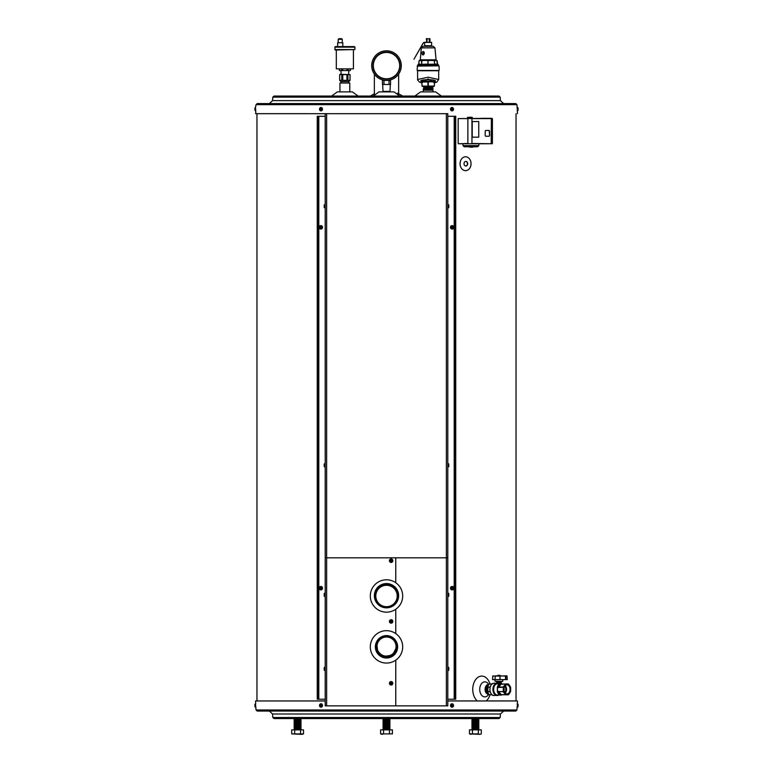 <?xml version="1.0" encoding="UTF-8"?>
<svg xmlns="http://www.w3.org/2000/svg" width="773" height="773" viewBox="0 0 773 773"><rect width="100%" height="100%" fill="white"/><g stroke="black" fill="none" stroke-linecap="round" stroke-linejoin="round"><path stroke-width="1.16" d="M487.434 692.415L487.947 685.458M488.439 693.922L486.149 689.12L488.575 684.685M488.72 694.231A7.517 5.092 -90 0 1 484.826 696.898A7.517 5.092 -90 0 1 480.207 686.211A7.517 5.092 -90 0 1 488.72 684.53L485.599 689.178L488.681 694.193L485.647 689.178L488.7 684.549A4.86 3.295 -90 0 0 488.391 684.52A4.86 3.295 -90 0 0 485.821 686.337L488.227 694.067M488.604 694.231L485.821 686.337A4.86 3.295 -90 0 0 485.096 689.381L488.604 694.231A4.86 3.295 -90 0 1 488.391 694.241A4.86 3.295 -90 0 1 485.096 689.381L487.193 693.816M488.594 684.656L486.091 689.13L488.478 693.97M488.092 685.265L487.647 692.83M486.768 686.463L486.227 690.289L488.024 693.4M487.502 686.221L487.222 691.874M486.787 686.675L488.149 685.197M488.333 693.864L485.657 689.091L488.478 684.723M424.812 86.363L432.87 86.431L423.652 86.731M424.145 87.049L432.89 87.098L423.643 87.388M432.909 87.678L423.623 88.045M423.585 89.368L432.957 89.079L423.314 89.33L423.778 88.412L432.484 88.083L423.594 88.711M431.952 89.001L432.957 89.079L432.977 89.668L423.556 90.035M423.285 89.997L424.329 90.151L423.391 90.083M423.285 90.064L432.706 89.697M423.324 88.74L431.952 88.344M423.778 88.412L432.648 87.716M423.797 87.755L432.629 87.059M423.817 87.011L432.609 86.392M424.232 89.997L423.295 89.987M431.179 90.228C423.411 90.074 421.903 89.91 426.648 89.736C434.078 89.571 434.271 89.397 427.227 89.214M432.629 89.465L431.952 89.388M423.759 89.069L432.938 88.344M423.826 87.088L432.445 86.682M432.977 89.668L432.996 90.228L428.136 90.228C412.502 90.074 440.581 89.91 430.29 89.745L425.536 89.484L430.841 89.224L425.536 89.484L430.29 89.745C440.581 89.91 412.502 90.074 428.136 90.228L423.343 90.103M423.304 89.407L424.329 89.62M423.759 88.992L432.503 88.663M396.578 646.586A10.078 10.078 0 0 0 381.456 637.86A10.078 10.078 0 0 0 381.456 655.32A10.078 10.078 0 0 0 396.578 646.586M396.066 646.586A9.566 9.566 0 0 0 381.717 638.305A9.566 9.566 0 0 0 381.717 654.866A9.566 9.566 0 0 0 396.066 646.586M397.467 645.919L397.486 646.586C395.206 636.546 389.36 633.609 379.949 637.773C373.262 645.59 374.393 652.025 383.34 657.089C393.612 657.794 398.095 653.04 396.8 642.827C391.206 634.189 384.712 633.454 377.321 640.604C373.765 650.277 377.079 655.9 387.254 657.504C397.109 654.528 399.612 648.489 394.752 639.416C386.423 633.348 380.103 635 375.804 644.363C376.016 654.654 381.147 658.683 391.196 656.441C399.274 650.016 399.361 643.494 391.457 636.875C381.466 634.362 376.238 638.266 375.784 648.576C379.891 658.026 386.162 659.784 394.597 653.871C399.583 644.837 397.148 638.798 387.302 635.735C377.108 637.329 373.823 642.952 377.446 652.605C384.954 659.678 391.409 658.818 396.81 650.025C399.97 641.919 390.916 633.029 382.867 636.363C374.18 641.948 373.465 648.412 380.712 655.765C387.824 660.77 398.617 654.074 397.283 645.465C393.882 635.706 387.766 633.493 378.934 638.846C373.388 647.552 375.456 653.716 385.147 657.321C393.718 658.847 400.636 648.16 395.737 640.972C388.471 633.609 382.017 634.256 376.345 642.904C372.963 650.924 381.881 660.026 389.969 656.808C398.733 651.32 399.496 644.875 392.278 637.483C385.167 632.449 374.354 639.213 375.794 647.822C379.321 657.543 385.456 659.64 394.191 654.122C399.515 645.252 397.283 639.165 387.476 635.879C378.838 634.643 372.344 645.639 377.601 652.615C385.234 659.591 391.631 658.606 396.791 649.649C399.699 641.406 390.162 632.894 382.316 636.71C373.987 642.865 373.736 649.33 381.562 656.103C389.09 660.519 399.264 652.731 396.964 644.315C392.452 634.981 386.142 633.551 378.045 640.025A10.706 10.706 0 0 1 384.084 636.16C392.51 633.754 400.395 643.861 396.056 651.426C389.35 659.321 382.886 659.127 376.664 650.847C372.779 643.03 381.253 633.416 389.515 636.285C398.501 641.426 399.506 647.822 392.529 655.475C385.582 660.741 374.567 654.258 375.794 645.619C376.132 636.894 388.152 632.488 394.046 638.923C399.535 647.677 397.419 653.803 387.679 657.292C379.07 658.693 372.354 647.842 377.437 640.759C384.886 633.589 391.322 634.401 396.742 643.204C399.892 651.33 390.703 660.161 382.712 656.692C374.122 650.943 373.552 644.479 380.983 637.3C388.239 632.478 398.849 639.522 397.206 648.083C393.486 657.707 387.302 659.698 378.664 654.045C373.436 645.136 375.726 639.058 385.534 635.802C394.153 634.585 400.694 645.484 395.573 652.518C388.104 659.649 381.659 658.828 376.219 650.035C373.03 641.948 382.084 633.039 390.123 636.353C398.82 641.928 399.554 648.392 392.326 655.755C382.596 659.176 377.04 655.775 375.678 645.552C378.963 635.764 385.06 633.474 393.969 638.672C399.68 647.252 397.757 653.475 388.201 657.35C377.91 656.615 374.151 651.291 376.934 641.358C383.775 633.657 390.288 633.928 396.481 642.179C400.385 649.948 392.278 659.659 383.949 657.205C374.721 652.605 373.272 646.247 379.611 638.111C388.838 633.56 394.781 636.266 397.428 646.209C395.476 656.335 389.737 659.437 380.19 655.533C373.311 647.871 374.296 641.416 383.147 636.16C393.399 635.261 397.969 639.928 396.858 650.17C391.409 658.915 384.935 659.775 377.417 652.741C373.678 643.155 376.876 637.445 387.002 635.619C396.916 638.343 399.583 644.315 395.022 653.533L397.428 646.875M397.486 646.586A10.986 10.986 0 0 1 382.819 656.944A10.986 10.986 0 0 1 386.5 635.599A10.986 10.986 0 0 1 397.486 646.586M378.045 640.025L376.296 649.542L382.954 656.519L392.5 655.166L396.887 646.586L394.375 639.899L388.104 636.44L381.108 637.918L376.789 643.609L377.668 651.591C374.692 644.334 376.838 639.194 384.084 636.16M376.393 645.648L377.668 651.591M383.553 729.867L380.596 729.867L380.596 733.896L382.075 734.35L383.553 733.896L383.553 729.867L389.447 729.867L389.447 733.896L383.553 733.896M389.447 729.867L392.404 729.867L392.404 733.896L389.447 733.896M389.389 728.939L383.031 728.533L389.969 729.345L383.031 729.345L383.031 729.867M389.969 729.345L389.969 729.867M380.596 733.896L392.404 733.896M389.389 728.011L383.031 727.606L389.969 728.417L383.031 728.533M389.389 727.084L383.031 726.678L389.969 727.49L383.031 727.606M389.389 726.166L383.031 725.76L389.969 726.562L383.031 726.678M389.389 725.238L383.031 724.832L389.969 725.644L383.031 725.76M389.389 724.311L383.031 723.905L389.969 724.716L383.031 724.832M389.389 723.383L383.031 722.977L389.969 723.789L383.031 723.905M389.389 722.455L383.031 722.059L389.969 722.861L383.031 722.977M389.389 721.538L383.031 721.132L389.969 721.943L383.031 722.059M389.389 720.61L383.031 720.204L389.969 721.016L383.031 721.132M389.389 719.682L383.031 719.277L389.969 720.088L383.031 720.204M383.34 718.571L389.969 719.161L383.031 719.277M389.389 718.755L389.969 718.359M478.342 733.896L469.491 733.896L479.82 734.35L478.342 733.896L478.342 729.867L481.299 729.867L481.299 733.896L479.82 734.35L481.299 733.896M470.97 734.35L469.491 733.896L469.491 729.867L478.342 729.867M472.448 729.867L472.448 733.896M478.284 728.939L471.926 728.533L478.864 729.345L471.926 729.345L471.926 729.867M478.284 728.011L471.926 727.606L478.864 728.417L471.926 728.533M478.284 727.084L471.926 726.678L478.864 727.49L471.926 727.606M478.284 726.166L471.926 725.76L478.864 726.562L471.926 726.678M478.284 725.238L471.926 724.832L478.864 725.644L471.926 725.76M478.284 724.311L471.926 723.905L478.864 724.716L471.926 724.832M478.284 723.383L471.926 722.977L478.864 723.789L471.926 723.905M478.284 722.455L471.926 722.059L478.864 722.861L471.926 722.977M478.284 721.538L471.926 721.132L478.864 721.943L471.926 722.059M478.284 720.61L471.926 720.204L478.864 721.016L471.926 721.132M478.284 719.682L471.926 719.277L478.864 720.088L471.926 720.204M472.235 718.571L478.864 719.161L471.926 719.277M294.658 729.867L303.509 729.867L303.509 733.896L302.03 734.35L291.701 733.896L291.701 729.867L294.658 729.867L294.658 733.896M300.552 729.867L300.552 733.896M300.494 728.939L294.136 728.533L301.074 729.345L294.136 729.345L294.136 729.867M291.701 733.896L303.509 733.896M300.494 728.011L294.136 727.606L301.074 728.417L294.136 728.533M300.494 727.084L294.136 726.678L301.074 727.49L294.136 727.606M300.494 726.166L294.136 725.76L301.074 726.562L294.136 726.678M300.494 725.238L294.136 724.832L301.074 725.644L294.136 725.76M300.494 724.311L294.136 723.905L301.074 724.716L294.136 724.832M300.494 723.383L294.136 722.977L301.074 723.789L294.136 723.905M300.494 722.455L294.136 722.059L301.074 722.861L294.136 722.977M300.494 721.538L294.136 721.132L301.074 721.943L294.136 722.059M300.494 720.61L294.136 720.204L301.074 721.016L294.136 721.132M300.494 719.682L294.136 719.277L301.074 720.088L294.136 720.204M294.445 718.571L301.074 719.161L294.136 719.277M398.646 74.082L398.646 95.234M398.646 595.693A12.146 12.146 0 0 0 380.432 585.18A12.146 12.146 0 0 0 380.432 606.216A12.146 12.146 0 0 0 398.646 595.693M397.902 595.693A11.402 11.402 0 0 0 380.799 585.818A11.402 11.402 0 0 0 380.799 605.568A11.402 11.402 0 0 0 397.902 595.693M339.946 83.03L349.783 83.03L339.946 83.03L339.946 91.9M510.653 688.028L510.653 690.733A5.604 3.797 -90 0 1 510.219 692.27L508.924 694.183A5.604 3.797 -90 0 1 507.88 694.821L506.044 694.821A5.604 3.797 -90 0 1 505.011 694.183L503.706 692.27A5.604 3.797 -90 0 1 503.281 690.733L503.281 688.028A5.604 3.797 -90 0 1 503.706 686.492L505.011 684.578A5.604 3.797 -90 0 1 506.044 683.95L507.88 683.95A5.604 3.797 -90 0 1 508.924 684.578L510.219 686.492A5.604 3.797 -90 0 1 510.653 688.028L510.547 687.216A5.855 3.971 -90 0 0 510.499 687.071L510.219 686.492M510.054 689.381A4.561 3.092 90 0 0 506.875 684.82A4.561 3.092 90 0 0 503.87 689.381A4.561 3.092 90 0 0 506.875 693.941A4.561 3.092 90 0 0 510.054 689.381M497.628 691.217L498.74 691.487L497.348 691.574L497.348 687.197L498.498 687.255M497.628 690.985A5.672 3.846 -90 0 1 497.628 687.777M490.159 691.69L487.164 691.69A5.855 3.971 -90 0 1 487.154 691.642A5.855 3.971 -90 0 1 487.125 691.555A5.276 3.575 -90 0 1 487.087 691.42A5.276 3.575 -90 0 1 486.806 689.381A5.276 3.575 -90 0 1 487.087 687.342A5.276 3.575 -90 0 1 487.116 687.236M489.338 694.821A5.855 3.971 -90 0 1 489.241 694.763L492.053 694.763M487.164 691.69L489.241 694.763M490.121 687.216L487.125 687.216L487.125 691.555L490.121 691.555M487.125 687.216A5.855 3.971 -90 0 1 487.154 687.12A5.855 3.971 -90 0 1 487.164 687.071L490.159 687.071M492.053 684.008L489.241 684.008L487.164 687.071M489.241 684.008A5.855 3.971 -90 0 1 489.338 683.95L492.13 683.95M490.256 691.719L490.246 691.69A5.855 3.971 -90 0 1 490.198 691.555L490.198 691.516A5.836 3.962 -90 0 1 490.198 687.245L490.198 687.216A5.855 3.971 -90 0 1 490.246 687.071L490.256 687.052M510.653 690.733L510.547 691.555A5.855 3.971 -90 0 1 510.499 691.69L510.219 692.27M507.88 683.95L508.325 683.95A5.855 3.971 -90 0 1 508.421 684.008L508.924 684.578M501.039 684.231L506.044 683.95M505.011 684.578L505.291 684.008L501.117 684.008L498.971 687.071L503.213 687.071L503.706 686.492M503.281 688.028L503.175 687.216L497.628 687.545M498.875 691.661L503.175 691.555L503.281 690.733M498.943 691.69L501.117 694.763L505.291 694.763L505.011 694.183M498.778 691.555L503.213 691.69A5.855 3.971 -90 0 1 503.175 691.555M506.044 694.821L501.039 694.531M508.924 694.183L508.421 694.763A5.855 3.971 -90 0 1 508.325 694.821L507.88 694.821M503.706 692.27L503.213 691.69M498.662 695.053A6.126 4.155 -90 0 1 497.078 695.516A6.126 4.155 -90 0 1 493.01 690.675A6.126 4.155 -90 0 1 495.367 683.796L496.353 683.303M500.865 684.269L495.367 683.796M501.977 694.821A5.672 3.846 -90 0 1 500.894 695.053L497.493 695.053A5.672 3.846 -90 0 1 493.734 690.579A5.672 3.846 -90 0 1 495.908 684.221M503.986 690.608A2.734 1.855 90 0 0 504.18 689.381A2.734 1.855 90 0 0 503.986 688.163M498.74 687.274L497.59 687.274M496.807 683.255L496.401 683.902L499.242 683.902M501.677 683.95L501.262 682.646L496.517 682.646L501.088 682.385L501.088 681.467L502.527 681.467L497.397 681.467M504.779 692.608A4.194 2.841 90 0 0 505.803 689.381A4.194 2.841 90 0 0 504.779 686.153M505.049 692.956A4.194 2.841 90 0 0 506.402 689.381A4.194 2.841 90 0 0 505.049 685.806M505.175 693.11A4.425 2.995 90 0 0 506.557 689.381A4.425 2.995 90 0 0 505.175 685.661M496.16 684.076L496.401 683.4L496.053 684.144L495.793 683.603M497.348 687.197A5.672 3.846 -90 0 1 500.402 683.757L502.044 683.95M500.45 684.888A4.773 3.237 90 0 0 498.691 687.1L498.305 686.965A5.063 3.43 -90 0 1 500.798 684.385M500.45 693.883A4.773 3.237 90 0 1 498.691 691.661L498.305 691.796A5.092 3.45 90 0 0 500.817 694.415A5.063 3.43 -90 0 1 498.305 691.796L498.517 691.506M501.01 694.705L499 691.719M492.768 676.056L499.947 676.056L492.749 676.056L492.585 679.612L499.938 679.612L499.947 676.056L500.17 679.612L505.484 679.612L505.465 676.056L496.653 675.776M495.058 679.612L494.952 681.177L502.527 681.467M507.214 679.612L507.04 676.056L507.214 679.612L505.484 679.612M502.75 679.612L502.817 681.177M500.827 676.066L506.827 675.776L505.851 676.056L505.871 679.612M426.541 38.65L429.295 38.94L429.295 42.409M423.169 43.278L413.951 59.231L423.082 43.23A1.826 1.826 0 0 1 424.667 42.312L431.605 42.312L424.667 42.409A1.739 1.739 0 0 0 423.169 43.278M423.672 54.612L423.807 54.468C424.638 52.96 424.396 51.965 423.082 51.501C421.575 52.67 421.498 53.82 422.85 54.97L423.672 54.612M423.507 51.598L423.285 54.873M434.552 60.333L436.32 60.304A0.58 0.57 90 0 1 435.943 59.811L434.716 59.811L436.909 60.613L434.552 60.333M428.696 60.333L433.866 60.613L428.696 60.333M426.638 59.811L420.328 59.811L422.522 60.333L419.13 60.613L418.666 64.381L428.029 64.111L428.029 60.613L426.638 59.811L432.6 59.811L432.87 60.565M419.362 60.613L421.053 60.565M421.594 64.381L437.344 64.111L436.909 60.613M420.947 64.381L434.986 64.381M427.459 81.155L427.285 81.967L422.097 82.025L423.102 81.155L425.015 81.735L433.17 81.155L434.175 82.025L428.86 81.696L433.527 81.967M433.17 81.155L423.102 81.155M439.122 66.12L439.122 70.459L417.149 70.459L417.439 65.831L438.832 65.831L417.149 66.12M417.584 79.513L428.136 77.213L438.687 79.503L438.687 70.749L417.584 70.749L417.623 79.919L419.381 82.035L421.865 82.904M437.924 64.381L438.504 64.932L417.778 64.932L417.729 65.831M428.986 81.967L428.039 81.735L428.812 81.155M434.387 83.098L434.387 86.074L434.387 83.098L435.247 82.421L434.387 83.098M423.275 86.363L434.097 86.363L422.184 86.363L421.691 80.817L422.976 81.155L422.522 81.996M431.605 45.713L431.605 42.409L424.667 42.409L424.667 45.713L431.605 45.713L432.184 46.293L424.087 46.293L432.184 46.293M421.333 47.868L423.063 46.293L433.209 46.293L434.938 47.868L421.333 47.868L420.328 59.811A0.58 0.57 -90 0 1 419.952 60.304L419.778 60.565M422.029 83.165L421.024 82.421L421.894 83.098L421.024 81.358A0.87 0.841 180 0 1 421.894 82.199M421.024 81.358C418.493 79.155 437.779 79.155 435.247 81.358L435.247 82.421L434.242 83.165M435.247 81.358A0.87 0.841 0 0 0 434.387 82.199L434.204 80.672L433.305 81.155L433.75 81.996M428.377 82.025L428.281 86.074L434.242 86.074L434.581 80.817M422.744 81.967L427.285 81.967M421.691 80.817L422.039 86.074L427.991 86.074L427.894 82.025M423.672 59.811L423.459 60.304L426.57 60.304L423.401 60.565M429.633 59.811L429.798 60.565M432.6 59.811L434.716 59.811L435.218 60.565M434.677 64.381L434.426 60.613L433.866 60.613M428.358 64.381L434.726 64.111L434.32 60.333L434.812 60.613M427.913 64.381L428.029 60.613L428.812 60.613M419.111 60.613L418.908 64.111L421.285 64.381M429.353 42.129L429.807 41.539M429.276 38.94L429.952 38.65L429.952 41.539L429.373 41.539M426.696 38.65L426.696 41.539L426.319 38.65L426.909 38.65M429.585 38.65L429.585 41.539M426.57 41.384L426.928 42.129M401.303 65.618A14.803 14.803 0 0 0 379.099 52.796A14.803 14.803 0 0 0 379.099 78.44A14.803 14.803 0 0 0 401.303 65.618A14.803 14.803 0 0 0 379.099 52.796A14.803 14.803 0 0 0 379.099 78.44A14.803 14.803 0 0 0 401.303 65.618M399.689 65.618A13.189 13.189 0 0 0 379.91 54.197A13.189 13.189 0 0 0 379.91 77.029A13.189 13.189 0 0 0 399.689 65.618M383.978 84.47L382.451 84.47L382.451 80.421L383.978 80.421L383.978 84.47L389.022 84.47L389.022 80.421L383.978 80.421M389.022 80.421L390.549 80.421L390.549 84.47L389.022 84.47M390.336 84.47L389.979 91.407L383.022 91.407L382.664 84.47M337.666 42.747L342.806 42.747L342.806 46.583L337.666 46.583L337.666 42.747M342.265 42.747L342.265 39.278L338.216 39.278L338.216 42.747M338.787 38.698L341.685 38.698L338.216 39.278M340.932 81.59L348.797 81.59L350.063 80.324L350.063 74.614L340.236 74.285L339.656 74.614L339.656 80.324L340.932 81.59L340.932 82.885M350.034 80.324L347.947 80.324L347.947 74.614L350.034 74.614L350.034 80.324M346.951 80.324L342.768 80.324L342.768 74.614L346.951 74.614L346.951 80.324L347.947 80.324M341.782 80.324L339.685 80.324L339.685 74.614L341.782 74.614L341.782 80.324L342.768 80.324M346.951 74.614L348.459 74.43M341.782 74.614L342.768 74.614M340.207 74.43L339.685 74.614M341.589 69.135L341.589 70.585L350.324 70.585L350.285 69.135M341.589 70.585L339.405 70.585L339.444 69.135M342.71 69.135L342.71 70.585M341.125 74.285L340.932 70.585M347.019 70.585L347.019 69.135L348.13 69.135L348.13 70.585M336.303 68.845L353.425 68.845L336.303 68.845L336.303 50.003M334.796 49.578L354.923 49.578L335.231 50.003L334.796 47.163L335.376 46.583L354.343 46.583L335.376 46.583M255.737 110.104L255.805 113.689L326.631 113.689L326.631 557.816L446.369 557.816L446.369 705.865L395.757 705.865L395.757 660.76L394.839 660.76M326.631 113.689L447.799 113.689L447.799 557.816L446.369 557.816L446.369 113.689M326.631 705.865L326.631 557.816L325.201 557.816L325.201 705.865L395.757 705.865M325.201 113.689L325.201 557.816M447.799 557.816L447.799 705.865L446.369 705.865M394.839 582.108L395.757 582.108L395.757 557.816M394.839 633L395.757 633L395.757 609.868L394.839 609.868M325.201 699.217L317.259 699.217L317.259 116.288L318.157 116.288L318.157 699.217M325.201 116.288L318.157 116.288M447.799 116.288L455.741 116.288L455.741 699.217L454.843 699.217L454.843 116.288M447.799 699.217L454.843 699.217M447.799 113.689L255.525 113.67M516.944 104.655L256.056 104.655L257.206 103.582L515.794 103.582L516.944 104.655L517.147 108.249M386.5 103.582L503.638 103.582L500.45 100.635L272.55 100.635L269.362 103.582M500.179 97.118L272.821 97.118L273.961 96.065L499.039 96.065L500.179 97.118L500.45 100.635M325.201 700.947L255.525 700.966L325.201 700.966M517.195 700.947L447.799 700.947L517.195 700.947M256.056 709.981L516.944 709.981L515.794 711.054L257.206 711.054L256.056 709.981L255.476 703.749L254.916 704.783M272.821 717.518L500.179 717.518L499.039 718.571L273.961 718.571L272.821 717.518L272.55 714.001L269.362 711.054M465.549 170.649A6.938 5.498 -90 0 1 460.795 160.243A6.938 5.498 -90 0 1 470.313 160.243A6.938 5.498 -90 0 1 465.549 170.649M465.868 166.021A2.309 1.836 90 0 0 465.868 161.402A2.309 1.836 90 0 0 465.868 166.021M465.713 166.021A2.309 1.836 90 0 0 465.713 161.412M477.308 700.947A13.305 9.015 -90 0 1 475.704 679.535A13.305 9.015 -90 0 1 489.985 683.95M489.985 694.821A13.305 9.015 -90 0 1 486.217 700.947M435.653 91.9L420.618 91.9L414.84 96.065L441.441 96.065L435.653 91.9M358.16 96.065L352.382 91.9L337.347 91.9L331.559 96.065L354.875 96.065M399.805 96.065L394.017 91.9L378.983 91.9L373.195 96.065M386.5 585.287A10.696 10.696 0 0 1 395.766 601.336A10.696 10.696 0 0 1 377.234 601.336A10.696 10.696 0 0 1 386.5 585.287M386.5 579.798A16.194 16.194 0 0 1 400.52 604.08A16.194 16.194 0 0 1 372.48 604.08A16.194 16.194 0 0 1 386.5 579.798M382.471 606.361A11.131 11.131 0 0 1 386.5 584.852A11.131 11.131 0 0 1 390.51 606.37M390.491 656.799A10.696 10.696 0 0 1 379.611 655.06M386.5 630.681A16.194 16.194 0 0 1 400.52 654.973A16.194 16.194 0 0 1 372.48 654.973A16.194 16.194 0 0 1 386.5 630.681M395.96 641.01A11.131 11.131 0 0 1 379.07 655.166A11.131 11.131 0 0 1 377.234 640.701M472.216 121.554L472.216 137.169L478.748 137.169L478.748 121.554L472.216 121.554L472.216 137.169L478.748 137.169L478.748 121.554L472.216 121.554M469.791 147.179L472.632 147.179L469.791 147.179M467.549 117.303L472.206 117.303L467.549 117.303L467.549 118.317M488.749 143.759L458.389 143.759L467.878 143.469L467.878 118.607L458.167 118.607L458.167 143.469M458.167 118.607L491.512 118.317M489.618 135.662L489.174 130.463L485.647 130.463L485.202 131.043L485.202 135.662L485.647 136.241L489.174 136.241L489.618 135.662L489.531 131.043L489.087 130.463L485.647 130.463M489.106 118.317L481.106 118.317M491.512 143.759L492.121 143.759L491.203 143.759L491.386 118.607L471.945 118.607L471.945 143.469L492.121 143.759M485.647 136.241L489.087 136.241L489.531 135.662M448.813 205.328L448.813 207.106M448.813 206.072L448.813 205.541M453.084 227.465L452.553 227.03L453.278 227.185L452.591 228.209M452.591 226.441L451.645 227.185L452.186 227.842M453.084 227.185L452.591 226.653M452.157 225.6A1.73 1.594 90 0 0 450.475 227.32A1.73 1.594 90 0 0 452.157 229.05M453.084 588.321L452.553 587.886L453.278 588.04L452.591 589.065M452.591 587.296L451.645 588.04L452.186 588.697M453.084 588.04L452.591 587.509M452.157 586.456A1.73 1.594 90 0 0 450.475 588.176A1.73 1.594 90 0 0 452.157 589.905M448.813 594.688L448.813 595.722M448.813 595.51L448.813 594.978M448.813 667.969L448.813 669.737M448.813 669.524L448.813 668.181M448.813 465.153L448.813 466.177M324.187 669.727L324.187 667.978M324.187 595.703L324.187 593.954M320.814 587.664L321.355 588.321L320.409 589.065L319.722 588.321L320.409 587.296M320.843 589.905A1.73 1.594 -90 0 0 322.525 588.176A1.73 1.594 -90 0 0 320.843 586.456M319.916 588.321L320.447 588.475L319.916 588.04M324.187 466.167L324.187 464.612M320.814 226.808L321.355 227.465L320.409 228.209L319.722 227.465L320.409 226.441M320.843 229.05A1.73 1.594 -90 0 0 322.525 227.32A1.73 1.594 -90 0 0 320.843 225.6M319.916 227.465L320.447 227.62L319.916 227.185M324.187 207.096L324.187 205.338M451.567 109.505L452.002 108.336L452.891 108.597L452.794 109.863L451.567 109.505M452.727 108.703L452.041 108.655L452.794 109.863M451.567 705.807L451.79 704.783L452.891 704.889L452.582 706.309L451.567 705.807M452.727 705.005L452.041 704.947L452.794 706.155M390.288 683.641L390.79 682.472L391.959 682.974L391.457 684.144L390.288 683.641M389.65 684.202A1.73 1.73 0 0 0 392.636 684.144A1.73 1.73 0 0 0 391.099 681.583A1.73 1.73 0 0 0 389.65 684.202M391.727 683.293L391.418 682.791M391.109 682.714L390.607 683.013M390.529 683.322L390.829 683.834M391.138 683.912L391.65 683.603M518.084 108.336L518.084 110.008M254.916 109.399L254.916 108.703M319.983 109.505L320.418 108.336L321.307 108.597L320.998 110.008L320.148 109.399M321.056 108.674L320.206 108.491M320.273 109.64L320.959 109.698L320.756 108.877M319.983 705.807L320.206 704.783L321.307 704.889L320.998 706.309L320.148 705.701M321.056 704.976L320.206 704.783M320.273 705.942L320.959 705.991L320.756 705.179M254.916 706.309L254.916 704.309M518.084 704.638L518.084 706.309M390.288 561.043L390.79 559.874L391.959 560.377L391.457 561.546L390.288 561.043M389.65 561.604A1.73 1.73 0 0 0 392.636 561.546A1.73 1.73 0 0 0 391.099 558.985A1.73 1.73 0 0 0 389.65 561.604M391.727 560.696L391.418 560.193M391.109 560.116L390.607 560.415M390.529 560.725L390.829 561.237M391.138 561.314L391.65 561.005M390.288 621.763L390.79 620.593L391.959 621.096L391.457 622.265L390.288 621.763M389.65 622.323A1.73 1.73 0 0 0 392.636 622.265A1.73 1.73 0 0 0 391.099 619.704A1.73 1.73 0 0 0 389.65 622.323M391.727 621.415L391.418 620.912M391.109 620.835L390.607 621.134M390.529 621.444L390.829 621.956M391.138 622.033L391.65 621.724M500.817 684.347A5.092 3.45 90 0 0 498.285 686.965L498.875 687.1M501.435 682.917L494.102 683.255A6.126 4.155 90 0 0 492.391 683.796A6.126 4.155 90 0 0 490.034 690.675A6.126 4.155 90 0 0 494.102 695.516L498.74 695.053M502.044 694.821L500.894 695.053A5.672 3.846 -90 0 1 497.348 691.574M507.04 676.056L507.281 679.612M435.247 82.421L434.735 82.498M421.546 82.498L421.024 82.421M434.455 82.788L428.136 78.894L421.826 82.788M422.416 60.613L421.845 60.613L421.71 64.111L421.459 60.613M427.459 60.613L426.474 60.565M437.653 64.381L437.141 60.613M429.672 41.539L429.624 42.129L429.672 41.539M426.657 42.129L426.609 41.539L426.657 42.129M400.037 65.618A13.537 13.537 0 0 0 379.736 53.888A13.537 13.537 0 0 0 379.736 77.339A13.537 13.537 0 0 0 400.037 65.618M354.923 49.578L354.923 47.163L334.796 47.163M318.805 116.288L318.805 699.217M454.195 699.217L454.195 116.288M500.179 717.518L500.45 714.001L272.55 714.001M478.864 143.759L478.816 145.633L462.998 145.633L462.95 143.759M472.776 146.764L469.037 146.764M492.411 143.469L492.411 118.607L491.203 118.317M468.09 143.759L471.762 143.759M471.762 118.317L468.09 118.317M447.799 204.487L448.253 207.947L448.813 207.377M453.529 227.32A1.159 1.073 90 0 0 451.925 226.315A1.159 1.073 90 0 0 451.925 228.335A1.159 1.073 90 0 0 453.529 227.32M453.828 227.32A1.73 1.594 90 0 0 452.244 225.6A1.73 1.594 90 0 0 450.649 227.32A1.73 1.594 90 0 0 452.244 229.05A1.73 1.594 90 0 0 453.828 227.32M453.529 588.176A1.159 1.073 90 0 0 451.925 587.171A1.159 1.073 90 0 0 451.925 589.19A1.159 1.073 90 0 0 453.529 588.176M453.828 588.176A1.73 1.594 90 0 0 452.244 586.456A1.73 1.594 90 0 0 450.649 588.176A1.73 1.594 90 0 0 452.244 589.905A1.73 1.594 90 0 0 453.828 588.176M447.799 593.104L448.253 596.553L448.813 595.993M447.799 667.128L448.253 670.577L448.813 670.017M447.799 463.568L448.253 467.018L448.813 466.457M325.201 670.577L324.747 667.128L324.187 667.688M325.201 596.553L324.747 593.104L324.187 593.674M321.607 588.176A1.159 1.073 -90 0 0 320.003 587.171A1.159 1.073 -90 0 0 320.003 589.19A1.159 1.073 -90 0 0 321.607 588.176M322.351 588.176A1.73 1.594 -90 0 0 320.756 586.456A1.73 1.594 -90 0 0 319.172 588.176A1.73 1.594 -90 0 0 320.756 589.905A1.73 1.594 -90 0 0 322.351 588.176M325.201 467.018L324.747 463.568L324.187 464.129M321.607 227.32A1.159 1.073 -90 0 0 320.003 226.315A1.159 1.073 -90 0 0 320.003 228.335A1.159 1.073 -90 0 0 321.607 227.32M322.351 227.32A1.73 1.594 -90 0 0 320.756 225.6A1.73 1.594 -90 0 0 319.172 227.32A1.73 1.594 -90 0 0 320.756 229.05A1.73 1.594 -90 0 0 322.351 227.32M325.201 207.947L324.747 204.487L324.187 205.058M451.432 109.776A1.159 1.005 90 0 0 453.171 109.737A1.159 1.005 90 0 0 452.273 108.017A1.159 1.005 90 0 0 451.432 109.776M450.727 110.066A1.73 1.498 90 0 0 453.5 109.177A1.73 1.498 90 0 0 450.707 108.326A1.73 1.498 90 0 0 450.727 110.066M451.432 706.068A1.159 1.005 90 0 0 453.171 706.029A1.159 1.005 90 0 0 452.273 704.309A1.159 1.005 90 0 0 451.432 706.068M450.727 706.358A1.73 1.498 90 0 0 453.5 705.469A1.73 1.498 90 0 0 450.707 704.618A1.73 1.498 90 0 0 450.727 706.358M390.133 683.912A1.159 1.159 0 0 0 392.143 683.873A1.159 1.159 0 0 0 391.109 682.153A1.159 1.159 0 0 0 390.133 683.912M517.069 107.447L517.524 110.897L518.084 110.336M255.689 110.897L255.476 107.447L254.916 108.017M319.848 109.776A1.159 1.005 -90 0 0 321.587 109.737A1.159 1.005 -90 0 0 320.689 108.017A1.159 1.005 -90 0 0 319.848 109.776M319.713 110.066A1.73 1.498 -90 0 0 322.486 109.177A1.73 1.498 -90 0 0 319.693 108.326A1.73 1.498 -90 0 0 319.713 110.066M319.848 706.068A1.159 1.005 -90 0 0 321.587 706.029A1.159 1.005 -90 0 0 320.689 704.309A1.159 1.005 -90 0 0 319.848 706.068M319.713 706.358A1.73 1.498 -90 0 0 322.486 705.469A1.73 1.498 -90 0 0 319.693 704.618A1.73 1.498 -90 0 0 319.713 706.358M517.311 703.749L517.524 707.198L518.084 706.628M390.133 561.314A1.159 1.159 0 0 0 392.143 561.275A1.159 1.159 0 0 0 391.109 559.546A1.159 1.159 0 0 0 390.133 561.314M390.133 622.033A1.159 1.159 0 0 0 392.143 621.994A1.159 1.159 0 0 0 391.109 620.275A1.159 1.159 0 0 0 390.133 622.033M432.996 91.9L432.996 90.228M423.275 91.9L423.275 90.228M431.952 89.736L431.952 90.228M383.611 728.939L383.031 729.345M383.611 728.011L383.031 728.417M383.611 727.084L383.031 727.49M383.611 726.166L383.031 726.562M383.611 725.238L383.031 725.644M383.611 724.311L383.031 724.716M383.611 723.383L383.031 723.789M383.611 722.455L383.031 722.861M383.611 721.538L383.031 721.943M383.611 720.61L383.031 721.016M383.611 719.682L383.031 720.088M383.611 718.755L383.031 719.161M478.864 729.345L478.864 729.867M472.506 728.939L471.926 729.345M472.506 728.011L471.926 728.417M472.506 727.084L471.926 727.49M472.506 726.166L471.926 726.562M472.506 725.238L471.926 725.644M472.506 724.311L471.926 724.716M472.506 723.383L471.926 723.789M472.506 722.455L471.926 722.861M472.506 721.538L471.926 721.943M472.506 720.61L471.926 721.016M472.506 719.682L471.926 720.088M472.506 718.755L471.926 719.161M301.074 729.345L301.074 729.867M294.716 728.939L294.136 729.345M294.716 728.011L294.136 728.417M294.716 727.084L294.136 727.49M294.716 726.166L294.136 726.562M294.716 725.238L294.136 725.644M294.716 724.311L294.136 724.716M294.716 723.383L294.136 723.789M294.716 722.455L294.136 722.861M294.716 721.538L294.136 721.943M294.716 720.61L294.136 721.016M294.716 719.682L294.136 720.088M294.716 718.755L294.136 719.161M374.354 74.082L374.354 95.234M349.783 83.03L349.783 91.9M496.691 682.385L496.691 681.467M494.102 683.255C488.594 682.946 488.594 695.826 494.102 695.516M498.778 687.207L501.01 684.057M495.367 675.776L494.952 679.612M492.981 675.776L492.527 679.612M500.295 675.776A2 2 0 0 0 497.483 675.776M426.976 38.94L426.976 42.129M438.504 64.932L438.542 65.831M434.938 47.868L436.088 59.811M434.407 82.904L436.774 82.102L438.687 79.503M417.778 64.932L418.357 64.381M420.193 59.811L419.613 60.333M424.667 45.713L424.087 46.293M387.949 91.9L387.949 91.407M385.051 91.9L385.051 91.407M342.265 39.278L341.685 38.698M350.324 70.585L350.324 69.135M339.405 70.585L339.405 69.135M348.797 82.885L348.797 81.59M348.604 74.285L348.797 70.585M353.425 68.845L353.425 50.003M354.923 47.163L354.343 46.583M256.056 104.655L255.476 107.447M517.263 110.104L517.475 113.67M272.821 97.118L272.55 100.635M516.944 709.981L517.147 706.396M517.263 704.541L517.475 700.966M255.689 703.749L255.525 700.966M500.45 714.001L503.638 711.054M374.354 93.755L370.306 96.065M397.631 93.175L402.694 96.065M476.651 146.174L477.656 146.764L478.816 145.633M465.162 146.174L464.148 146.764L477.656 146.764M462.998 145.633L464.148 146.764L466.544 146.764M470.187 117.158L470.332 118.317M472.206 117.303L472.206 118.317M448.253 204.487L448.813 205.058M452.07 229.05L453.877 227.32L452.07 225.6M452.07 589.905L453.877 588.176L452.07 586.456M448.253 593.104L448.813 593.674M448.253 667.128L448.813 667.688M448.253 463.568L448.813 464.129M324.747 670.577L324.187 670.017M324.747 596.553L324.187 595.993M320.93 586.456L320.756 586.456C318.747 587.316 318.747 588.466 320.756 589.905L320.93 589.905M324.747 467.018L324.187 466.457M320.93 225.6L320.756 225.6C318.747 226.46 318.747 227.61 320.756 229.05L320.93 229.05M324.747 207.947L324.187 207.377M451.78 110.897L452.012 110.897C454.031 110.326 454.031 109.177 452.012 107.447L451.78 107.447M451.78 707.198L452.012 707.198C454.031 706.628 454.031 705.469 452.012 703.749L451.78 703.749M517.524 107.447L518.084 108.017M255.476 110.897L254.916 110.336M321.22 107.447L319.626 110.037L321.22 110.897M321.22 703.749L319.626 706.329L321.22 707.198M255.476 707.198L254.916 706.628M517.524 703.749L518.084 704.309M256.965 113.689L256.965 700.947M516.035 113.689L516.035 700.947"/></g></svg>
